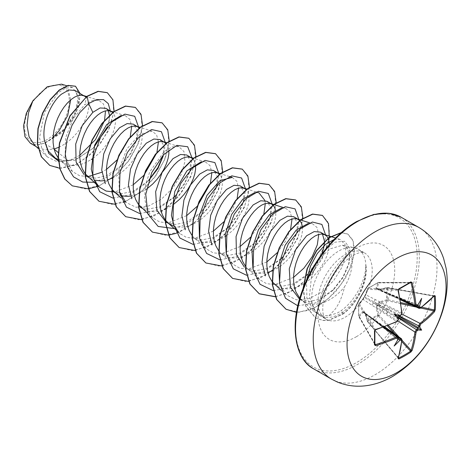 <?xml version="1.0" encoding="UTF-8"?>
<svg xmlns="http://www.w3.org/2000/svg" width="470" height="470" viewBox="0 0 470 470"><rect width="100%" height="100%" fill="white"/><g stroke="black" fill="none" stroke-linecap="round" stroke-linejoin="round"><path stroke-width="0.35" stroke-dasharray="2.35 1.76" d="M397.861 321.01L376.969 307.398L378.873 314.935L367.887 321.574A0.746 0.458 48.6 0 1 367.564 321.104L372.34 317.661L377.927 315.123L376.053 307.55L377.169 304.443L379.302 301.922L386.792 299.76L386.792 287.793L379.302 289.996L377.169 289.385L376.053 288.116L377.927 282.67L367.564 288.656L365.719 294.085L364.127 296.917L362.47 299.707L358.692 304.014L358.692 315.987L362.47 311.639L364.127 311.968L365.719 313.514L367.393 321.339L365.772 313.866L401.803 339.628A0.746 0.482 -173.9 0 1 402.003 340.004M398.454 357.846L367.581 321.457L398.155 357.74A0.746 0.541 -162.7 0 1 398.325 358.257M362.47 299.707A0.746 0.541 42.6 0 1 362.576 299.507L358.792 303.79A0.746 0.746 0 0 0 358.616 304.219A0.746 0.523 4.3 0 1 358.692 304.014A0.746 0.552 40.7 0 1 359.344 303.661L363.11 299.396L396.78 321.562A139.138 78.196 178.7 0 1 375.43 329.681L374.831 330.586A137.904 36.66 78.8 0 1 374.831 344.316L375.43 344.622M383.497 327.144L363.11 312.327L359.344 316.704A0.746 0.541 -140.1 0 1 358.692 315.987A0.746 0.329 -3.4 0 0 358.616 316.146A0.746 0.329 -3.4 0 0 358.651 316.24L358.651 304.419A0.746 0.588 -31.7 0 1 359.344 303.661L375.43 329.681M46.953 87.955A31.649 18.271 120 0 0 24.575 126.712A31.649 18.271 120 0 0 46.953 139.631A31.649 18.271 120 0 0 69.331 100.874A31.649 18.271 120 0 0 46.953 87.955M328.994 315.734L334.634 309.883C339.07 304.084 342.354 296.417 344.504 286.87A34.21 19.752 -60 0 0 345.808 246.868L342.325 245.24L330.439 248.765C322.103 254.799 315.781 264.128 311.475 276.754L309.43 296.676L315.535 311.845L323.754 316.997A38.317 22.125 -60 0 1 319.641 315.476A38.317 22.125 -60 0 1 316.357 312.779A38.317 22.125 -60 0 1 314.865 281.436A38.317 22.125 -60 0 1 338.799 251.004A38.317 22.125 -60 0 1 353.981 247.614A38.317 22.125 -60 0 1 357.958 249.106A38.317 22.125 -60 0 1 365.872 265.526L365.719 265.156C366.154 280.155 354.791 301.147 341.279 310.588L337.865 312.75L328.994 315.734L320.922 315.346L314.072 311.44L306.887 298.321L306.511 280.326M365.872 265.526L365.983 265.591C367.158 281.042 356.554 302.421 343.035 311.839L339.599 314.042C334.082 317.086 328.8 318.072 323.754 316.997M299.801 298.192L304.313 301.887L299.531 299.126L308.96 301.57L319.647 299.167L333.947 289.214L343.212 277.3L348.646 264.657L349.51 253.647L345.808 246.868M304.313 301.887L309.671 303.926L314.454 304.372L319.529 303.755L324.764 302.122C332.173 298.979 338.753 293.897 344.504 286.87M34.563 145.142L37.712 147.463L45.267 149.836L53.968 149.061L44.062 143.338A34.21 19.752 120 0 0 47.094 141.811A34.21 19.752 120 0 0 47.241 141.723L63.321 130.754L74.836 114.657L78.854 99.34L74.93 90.44M55.513 158.243L65.383 160.934L76.663 158.878L92.854 148.432L74.771 160.358L58.45 161.063M58.239 158.049L61.018 161.04L64.813 163.566L69.16 165.07L73.943 165.516L79.025 164.9L84.253 163.266L91.309 159.547M85.746 175.692L95.269 178.183L106.191 175.927L121.313 165.722L130.977 153.49L136.482 140.636L137.105 130.214L133.315 124.15M84.958 173.477L85.193 173.777M87.344 176.115L90.534 178.459L94.141 180.039M103.876 180.674L107.524 179.881M112.465 191.126L121.983 193.611L132.916 191.355L148.038 181.15L146.041 183.118L148.761 180.257M111.684 188.905L111.913 189.204M117.253 193.887L120.097 195.209M130.601 196.102L137.698 194.122L146.47 189.24M139.19 206.553L148.702 209.038L159.636 206.788L174.758 196.583L184.428 184.34L189.927 171.497L190.567 161.063L186.76 155.006M138.409 204.333L138.638 204.632M140.788 206.97L144.983 209.855L149.331 211.359L154.113 211.8L159.195 211.189L164.424 209.55M165.916 221.981L175.433 224.466L186.361 222.216L201.483 212.005L211.148 199.774L216.652 186.919L217.269 176.497L213.486 170.44M165.129 219.76L165.358 220.06M173.542 226.07L176.056 226.787L180.838 227.227L185.914 226.616L191.149 224.977L196.378 222.392L201.46 218.955L206.242 214.802L210.589 210.096L214.385 205.002L217.516 199.715L219.919 194.433L221.523 189.345L222.31 184.645L222.275 180.504L221.446 177.084L219.549 174.164M191.854 235.188L194.633 238.184L197.424 240.17L192.635 237.409L202.153 239.894L213.08 237.644L228.203 227.439L237.879 215.195L243.372 202.347L244.012 191.913L240.211 185.867M197.424 240.17L202.776 242.214L207.558 242.655L212.64 242.044L217.868 240.405L224.924 236.692M218.574 250.616L221.358 253.612L224.149 255.604L219.361 252.837L228.872 255.328L239.806 253.072L254.928 242.867L264.598 230.629L270.097 217.78L270.738 207.346L266.931 201.295M224.149 255.604L229.501 257.642L234.283 258.089L239.359 257.472L244.594 255.833L249.823 253.248L254.905 249.811L259.687 245.657L264.034 240.951L267.829 235.858L270.967 230.57L273.364 225.289L274.968 220.201L275.755 215.501L275.737 211.535M245.299 266.043L247.678 268.681L250.868 271.031L246.08 268.264L255.604 270.755L266.525 268.499L281.653 258.288L291.318 246.057L296.823 233.202L297.44 222.774L293.656 216.723M250.868 271.031L256.221 273.07L261.003 273.517L267.865 272.453M274.404 284.109L277.594 286.459L272.806 283.692L282.323 286.183L293.251 283.927L308.373 273.722L321.733 254.106M272.024 281.471L272.253 281.777M277.594 286.459L282.946 288.498L287.728 288.944L292.81 288.327L298.039 286.694L303.268 284.103L308.349 280.666L313.132 276.519L317.479 271.807L321.274 266.713L324.412 261.432L326.809 256.144L328.413 251.056L329.282 244.747M58.75 147.316L62.763 145.248L67.845 141.811L72.627 137.663L76.974 132.951L80.769 127.858L83.901 122.576L86.304 117.288L87.908 112.201L88.695 107.501L88.66 103.365L87.831 99.94L85.934 97.026M107.436 126.841L108.729 122.582L109.422 115.197M108.106 110.585L105.891 108.317M93.025 158.384L99.346 153.091L103.694 148.379L107.489 143.285L110.626 138.004L113.023 132.716L114.633 127.629L115.414 122.929L115.385 118.793L114.557 115.367L112.659 112.453M112.195 178.171L116.208 176.103L121.289 172.666L126.072 168.518L130.419 163.807L134.214 158.719L137.352 153.432L139.749 148.144L141.352 143.062L142.14 138.356L142.105 134.22L141.276 130.795L139.379 127.881M163.519 154.718L163.971 153.12L163.208 156.064L163.842 145.624L160.041 139.578M168.847 149.824L168.001 146.223L166.274 143.479M165.64 209.033L173.195 204.667M195.573 165.252L194.727 161.651L192.829 158.737M226.64 235.523L232.961 230.23L237.309 225.524L241.104 220.43L244.241 215.143L246.638 209.861L248.248 204.773L249.03 200.073L249 195.931L248.172 192.512L246.274 189.592M272.535 270.743L276.548 268.675L281.624 265.239L286.406 261.085L290.76 256.379L294.549 251.286L297.686 245.998L300.083 240.716L301.693 235.629L302.48 230.929L302.463 226.963M324.494 241.592L324.494 241.257M322.467 234.054L320.376 232.151M79.73 155.364L68.461 160.893L56.852 161.633L47.405 156.957L41.901 148.826L39.545 137.839L44.374 112.559L58.18 92.731L65.9 87.996L72.55 87.59L78.279 95.592L75.782 111.149L64.983 128.433L53.075 137.387M61.529 84.136L68.168 89.594L70.694 99.852M68.461 160.893L58.268 152.574M44.062 143.338L37.159 144.819L30.397 143.233M110.268 110.844L109.204 120.626L106.937 127.464M93.906 147.327L91.979 149.26M114.098 111.372L108.253 131.148L95.04 150.406L77.527 163.965L59.743 168.284M79.982 93.36L78.984 105.973L72.163 120.579L60.847 133.521L47.241 141.723M107.248 92.649L112.894 100.222L113.734 112.612L109.534 127.699L100.809 143.009L88.73 156.111L74.959 164.947L61.347 168.189L49.679 165.358M75.4 86.198L80.088 96.133L76.31 112.506L64.919 129.321L47.323 141.699M86.927 96.274L84.653 104.751L92.296 100.562L98.888 100.357L103.459 103.97L105.486 110.861M104.581 120.197L104.452 120.737M48.792 140.83L49.15 140.747M334.123 239.471L339.939 239.383L345.051 244.435L345.902 254.341L342.025 267.177L333.735 280.514L322.197 291.717L309.107 298.632L296.429 299.837L286.207 294.96L279.644 283.992M308.214 223.432L312.421 223.708L316.915 227.357L318.76 234.418M293.533 277.388L274.962 284.608L266.49 283.639L259.481 279.527L252.913 268.534M281.495 207.999L285.695 208.28L290.196 211.941L292.034 218.991M290.566 229.46L285.437 241.333L277.147 252.784M266.813 261.96L248.225 269.181L239.77 268.205L232.756 264.105L226.199 253.136M254.775 192.571L258.976 192.853M264.963 200.555L265.315 203.557M263.84 214.038L258.717 225.894L250.422 237.356M240.088 246.533L221.499 253.753L213.039 252.778L206.036 248.671L199.468 237.679M232.251 177.419L236.745 181.085L238.59 188.129M237.121 198.604L231.992 210.478L223.697 221.922M213.368 231.105L194.745 238.325L186.314 237.344L179.311 233.249L174.346 228.679M201.336 161.709L205.531 161.991L210.025 165.657L211.87 172.701M210.395 183.177L210.208 183.811M197.453 205.96L196.977 206.495M186.643 215.677L168.013 222.898L159.571 221.916L152.591 217.816L146.91 209.356L144.543 197.923L145.594 184.922L149.724 171.879L164.048 151.681L171.967 146.928L178.806 146.564L184.011 151.651L184.957 161.604L181.173 174.47L172.995 187.824L161.562 199.057L148.59 206.007L136.03 207.252L125.866 202.388L120.902 197.823M119.304 191.413L118.698 170.41L126.8 149.031L139.819 134.332L152.086 131.136L156.581 134.796L158.425 141.846M156.951 152.327L156.763 152.956M144.008 175.11L143.526 175.645M133.198 184.822L114.604 192.036M121.148 115.432L125.361 115.708L129.861 119.368L131.7 126.418M130.225 136.893L116.807 160.217M106.473 169.388L101.884 172.232M87.908 176.608L79.436 175.639L72.421 171.532L65.077 157.415L65.559 138.004L73.05 118.698L84.653 104.751M94.076 182.301L107.013 177.278L119.315 167.69L130.59 153.179L137.252 137.687L138.638 127.258M112.929 198.117L129.579 194.868L146.041 183.118M163.971 153.12L165.358 142.686M139.655 213.545L156.304 210.296L173.812 197.476M175.486 195.684L184.992 182.372L190.697 168.542L192.083 158.114M174.311 228.573L187.219 223.544L199.486 213.979L210.754 199.468L217.416 183.976L218.803 173.542M193.1 244.406L209.749 241.157L227.251 228.344M228.931 226.54L238.437 213.227L244.142 199.398L245.528 188.975M219.825 259.834L236.475 256.585L252.93 244.835L264.199 230.329L270.861 214.837L272.253 204.403M246.544 275.261L263.2 272.012L280.725 259.176M282.376 257.396L291.882 244.089L297.586 230.253L298.973 219.831M273.27 290.689L289.92 287.44L306.375 275.69L317.649 261.185L324.306 245.692L325.698 235.258M297.804 305.788L315.17 303.038L332.237 290.924L342.93 277.089L349.204 262.583L350.091 248.683L344.669 241.251L334.951 242.179L323.936 251.286M319.729 257.055L311.475 276.754M98.353 186.232L114.774 176.156L128.95 160.67L138.685 142.698L142.569 125.613M114.974 204.268L122.975 202.435M125.073 201.665L141.429 191.648L155.564 176.256L165.311 158.372L169.276 141.329M141.699 219.696L160.769 212.481L178.418 196.701L190.99 176.344L196.013 156.475M176.426 233.29L193.382 223.72L208.228 208.192L218.532 189.798L222.721 172.184M195.144 250.551L214.22 243.337L231.869 227.562L244.435 207.205L249.458 187.33M221.863 265.979L240.94 258.77L258.588 242.99L271.161 222.633L276.184 202.758M248.589 281.407L267.665 274.198L285.313 258.418L297.88 238.061L302.903 218.186M275.473 296.817L292.834 290.578L309.278 277.012L321.968 258.988L328.806 240.229M329.241 237.661L329.282 237.344M296.494 312.356L309.718 310.159L323.237 302.933L335.592 291.735L345.497 278.081L351.983 263.77L354.515 250.622L353.029 240.311L347.953 234.125L341.214 232.721M303.291 287.981L305.759 305.835L315.676 318.055L322.972 320.475L328.642 320.381L342.654 314.312L341.279 310.588M72.192 185.785L85.258 188.899L100.345 185.162L115.426 175.287L128.469 160.905L137.751 144.349L142.116 128.263L141.165 115.232L135.284 107.371M98.923 201.219L111.989 204.327L127.076 200.59L142.151 190.708L155.194 176.332L164.476 159.771L168.842 143.691L167.884 130.66L162.009 122.805M125.643 216.641L138.703 219.76L153.79 216.018L168.871 206.142L181.913 191.76L191.196 175.204L195.561 159.118L194.609 146.088L188.729 138.233M152.368 232.074L165.434 235.188L180.521 231.446L195.596 221.564L208.639 207.188L217.921 190.632L222.287 174.546L221.335 161.516L215.454 153.661M179.088 247.502L192.148 250.616L207.241 246.873L222.322 236.998L235.358 222.616L244.641 206.06L249.012 189.974L248.054 176.943L242.173 169.088M205.813 262.93L218.879 266.043L233.966 262.301L249.041 252.425L262.084 238.043L271.366 221.488L275.731 205.408L274.78 192.377L268.899 184.516M232.533 278.358L245.599 281.471L260.686 277.735L275.767 267.853L288.809 253.471L298.086 236.915L302.457 220.829L301.499 207.799L295.618 199.944M275.408 296.67L288.333 292.728L301.164 284.403L312.65 272.694L321.686 258.97L327.449 244.823L329.447 231.886L327.631 221.67L322.344 215.372M285.983 309.213L298.985 312.215L313.931 308.191L328.642 298.315L341.191 284.291L349.997 268.429L354.075 253.26L353.164 241.157L347.73 233.995L341.39 232.568M303.032 288.662L305.659 306.017L315.452 317.926L322.749 320.346L328.418 320.252L342.43 314.183A38.164 22.037 -60 0 0 365.719 265.156M37.159 144.819A34.016 19.64 120 0 0 59.102 130.748M365.983 265.591A38.164 22.037 -60 0 1 342.654 314.312L343.035 311.839M420.38 308.167A0.746 0.482 53.9 0 1 419.957 308.185L379.302 289.996M418.124 305.271L417.572 304.772L417.46 305.418A139.249 73.085 175.8 0 1 416.408 306.129L415.492 306.27M411.091 282.846L410.533 282.476A137.904 36.654 161.2 0 1 404.746 285.913A137.904 36.654 161.2 0 1 398.636 289.344L367.887 288.421A0.746 0.523 55.7 0 0 367.564 288.656A0.746 0.552 19.3 0 0 367.581 289.397A0.746 0.588 -88.3 0 1 367.887 288.421L378.127 282.511A0.746 0.564 -90.1 0 1 378.873 282.875L376.969 288.322L399.994 298.567M401.909 313.302L402.003 313.096A0.746 0.376 -5.4 0 0 401.803 312.867L365.772 294.79L367.581 289.397L398.155 290.319A139.138 78.202 61.3 0 1 401.803 312.867L400.464 315.335A139.249 73.085 175.8 0 1 399.206 315.957M397.914 336.72L398.249 337.578A139.249 73.085 64.2 0 1 398.161 338.846L397.655 339.27L398.36 339.499M416.778 306.117A0.746 0.464 56.2 0 1 416.408 306.129L388.191 293.45L377.645 289.191A0.746 0.429 -68.6 0 1 377.81 289.197A0.746 0.429 -68.6 0 1 377.974 289.385L379.631 289.861L387.251 287.511L387.362 287.84L387.11 300.671L379.631 302.792L401.862 314.078M399.324 315.94L377.974 304.525A0.746 0.352 -60 0 1 377.645 305.101L398.202 317.885M434.351 295.859A0.746 0.541 42.7 0 1 433.816 295.965L434.339 296.223L433.816 295.965A139.138 78.196 178.7 0 1 419.957 308.185L419.099 308.349M390.029 294.52A1.992 1.075 -65.5 0 1 389.172 294.684L378.08 289.655L388.719 293.756L416.273 306.34M421.649 298.362L417.601 304.965L388.191 293.45A1.992 1.216 -65.8 0 1 387.251 293.574A1.992 1.216 -65.8 0 1 386.698 292.593M398.636 289.344L398.343 290.448M398.425 319.4A0.746 0.394 -3.5 0 0 398.249 319.165L373.162 302.733L364.197 297.34A0.746 0.499 -60 0 1 364.532 296.758L373.685 301.822L400.464 315.335A0.746 0.394 63.5 0 0 400.745 315.37M374.89 343.682L359.344 316.704A0.746 0.564 -29.9 0 1 358.651 316.24L374.831 344.316M398.36 337.36L373.685 319.788L364.532 312.673A0.746 0.429 -51.4 0 1 364.285 312.62A0.746 0.429 -51.4 0 1 364.197 312.48L373.162 319.482L398.249 337.578M371.676 318.619A1.992 1.216 -54.2 0 1 372.798 318.607A1.992 1.216 -54.2 0 1 373.162 319.482L397.837 339.193L394.142 346.002M376.053 288.116A0.746 0.535 18.1 0 1 376.969 288.322L377.645 289.191A0.746 0.458 -95.7 0 0 377.463 289.15L377.463 289.15A0.746 0.458 -95.7 0 0 377.169 289.385A0.746 0.605 -8.5 0 1 377.974 289.385M417.589 304.777L377.81 289.197A0.746 0.746 0 0 0 377.463 289.15L377.645 289.191M400.199 299.719L389.172 294.684A1.992 1.075 -65.5 0 1 388.719 293.756L417.824 305.147M375.007 299.343A1.992 1.275 -63.2 0 1 373.685 301.822L388.719 310.505A1.992 1.016 -62.9 0 1 390.029 308.02M379.302 301.922L379.631 302.792L377.974 304.525L377.169 304.443L377.645 305.101L376.969 307.398L376.053 307.55M386.698 313.796A1.992 1.016 -57.1 0 1 388.191 311.416L373.162 302.733A1.992 1.275 -56.8 0 1 371.676 305.118M365.719 294.085A0.746 0.541 17.4 0 0 365.601 294.267L364.168 296.811A0.746 0.746 0 0 0 364.056 296.999A0.746 0.352 21.6 0 1 364.127 296.917A0.746 0.352 38.4 0 1 364.168 296.811A0.746 0.352 38.4 0 1 364.532 296.758L365.772 294.79A0.746 0.541 17.4 0 1 365.601 294.267L367.417 288.856A0.746 0.746 0 0 1 367.699 288.486L378.027 282.523A0.746 0.329 63.4 0 1 378.127 282.511L410.533 282.476M398.161 317.773A139.249 73.085 64.2 0 1 398.249 319.165L396.78 321.562M363.11 299.396L364.197 297.34A0.746 0.352 21.6 0 1 364.056 296.999L362.576 299.507A0.746 0.541 42.6 0 1 363.11 299.396M401.521 338.799L401.803 339.628A139.138 78.202 61.3 0 1 398.155 357.74M398.108 339.293L373.685 319.788A1.992 1.075 -54.5 0 1 374.719 319.718A1.992 1.075 -54.5 0 1 375.007 320.546M365.719 313.514L384.595 326.75M364.532 312.673A0.746 0.605 -111.5 0 1 364.127 311.968A0.746 0.458 -24.3 0 0 364.197 312.48L384.254 326.873M364.197 312.48L363.11 312.327A0.746 0.535 -138.1 0 1 362.47 311.639M410.01 282.846L378.873 282.875A0.746 0.541 20.1 0 0 377.927 282.67A0.746 0.329 63.4 0 1 378.027 282.523A0.746 0.746 0 0 1 378.356 282.441L410.692 282.435M433.816 295.965L386.792 287.793A0.746 0.458 11.5 0 1 387.362 287.84L434.057 296.176M400.845 303.685L387.11 300.671L386.792 299.76A0.746 0.394 -10.6 0 1 387.362 299.666L400.675 302.58M397.667 339.281L364.285 312.62A0.746 0.746 0 0 1 364.074 312.344L363.862 312.039M388.349 325.328L378.873 314.935L377.927 315.123A0.746 0.394 70.6 0 0 378.127 315.664L387.309 325.728M398.319 358.287L367.552 321.639A0.746 0.746 0 0 1 367.393 321.339L365.072 312.738M398.161 338.846L398.061 339.375M417.865 305.071L417.46 305.418M418.882 227.468A87.52 50.531 -60 0 1 432.294 297.598A87.52 50.531 -60 0 1 375.119 374.719A87.52 50.531 -60 0 1 331.362 379.055M313.672 368.844A87.52 50.531 120 0 0 357.435 364.509A87.52 50.531 120 0 0 414.605 287.387A87.52 50.531 120 0 0 401.192 217.258M356.378 222.198A86.028 49.667 120 0 0 295.548 327.561A86.028 49.667 120 0 0 356.378 362.681A86.028 49.667 120 0 0 417.207 257.319A86.028 49.667 120 0 0 356.378 222.198M345.127 317.227A38.317 22.125 120 0 0 370.16 283.463A38.317 22.125 120 0 0 364.285 252.76A38.317 22.125 120 0 0 345.127 254.658A38.317 22.125 120 0 0 320.094 288.421A38.317 22.125 120 0 0 325.969 319.13A38.317 22.125 120 0 0 345.127 317.227M356.378 336.72A54.232 31.308 120 0 0 394.724 270.303A54.232 31.308 120 0 0 356.378 248.16A54.232 31.308 120 0 0 318.031 314.577A54.232 31.308 120 0 0 356.378 336.72M374.872 344.528L358.71 316.474A0.746 0.746 0 0 1 358.616 316.146L358.616 304.219A0.746 0.523 4.3 0 0 358.651 304.419L374.831 330.586M401.815 341.637L394.988 334.152M399.001 337.008L401.973 340.268M420.597 308.009L416.291 307.069M411.808 305.018L421.707 307.192M319.641 315.476L325.969 319.13L324.341 317.091C322.538 314.025 322.279 308.197 323.566 299.607C326.603 283.933 337.595 264.822 353.082 255.445C357.74 253.066 360.848 252.038 362.417 252.355L364.285 252.76L357.958 249.106M342.325 245.234L353.981 247.614M58.345 159.876L63.808 163.031M88.818 177.472L90.534 178.459M142.263 208.328L143.979 209.314M297.821 219.126L298.444 219.484M47.405 156.957L38.135 148.432M72.55 87.59L66.764 85.775M36.014 146.481L37.712 147.463M314.072 311.446L301.129 299.537M339.939 239.383L335.562 238.008M286.207 294.96L281.236 290.395M312.421 223.702L309.648 222.833M259.481 279.533L247.678 268.681M285.701 208.275L282.922 207.405M232.756 264.105L220.959 253.254M256.197 191.977L246.95 189.075M206.036 248.677L194.233 237.826M229.478 176.55L220.224 173.647M205.531 161.991L193.505 158.22M152.591 217.822L147.621 213.251M178.806 146.564L166.78 142.792M152.086 131.136L140.054 127.364M125.361 115.708L113.611 112.025M72.421 171.532L60.618 160.681M98.888 100.357L86.609 96.509M315.535 311.845L316.357 312.779M119.315 167.69L121.313 165.722M137.252 137.687L136.482 140.642M172.766 198.552L174.758 196.583M190.697 168.542L189.927 171.497M199.486 213.979L201.483 212.011M217.416 183.976L216.652 186.919M226.211 229.407L228.203 227.439M244.142 199.398L243.372 202.347M252.93 244.835L254.928 242.867M270.861 214.837L270.097 217.78M279.656 260.262L281.653 258.294M297.586 230.253L296.823 233.202M306.375 275.69L308.373 273.722M324.306 245.692L323.542 248.636M332.237 290.924L333.947 289.214M349.204 262.583L348.652 264.657M108.729 122.582L109.204 120.626M434.374 295.836L387.251 287.511A0.746 0.746 0 0 0 386.91 287.534L378.303 289.82M377.105 289.126L400.135 299.367M362.576 299.507L364.056 296.999M398.143 319.823L397.338 321.18M398.078 320.217L397.461 321.104M401.28 314.671L401.744 313.672"/><path stroke-width="0.7" d="M400.199 299.719L419.099 308.349L418.617 307.409A139.249 87.097 -124.5 0 0 418.512 306.023L419.581 306.064A139.995 87.561 55.5 0 1 419.675 307.298L420.527 307.785A139.878 78.619 -1.3 0 0 434.462 295.507L435.249 295.977A138.638 107.031 30.8 0 1 435.49 302.927A138.638 107.031 30.8 0 1 435.249 309.783A0.746 0.441 -175.9 0 1 434.339 309.959A137.904 106.461 -149.2 0 0 434.586 303.138A137.904 106.461 -149.2 0 0 434.339 296.223L434.057 296.176M400.892 314.965A0.746 0.394 63.5 0 1 400.745 315.37L399.776 315.517A101.943 38.505 169.7 0 0 394.142 314.242L397.655 316.269L399.776 315.517A139.995 73.473 -4.2 0 0 400.892 314.965L401.744 313.42A139.878 78.619 -118.7 0 0 398.078 290.742L398.877 288.786A138.638 36.854 -18.8 0 0 405.017 285.337A138.638 36.854 -18.8 0 0 410.833 281.882A0.746 0.464 58.5 0 1 410.692 282.435L410.692 282.435A0.746 0.464 58.5 0 1 410.533 282.476L411.091 282.846L410.533 282.476M396.557 372.804A70.012 40.426 -60 0 1 347.048 344.222A70.012 40.426 -60 0 1 396.557 258.471A70.012 40.426 -60 0 1 446.065 287.053A70.012 40.426 -60 0 1 396.557 372.804M410.833 281.882L412.149 282.623L410.01 282.846M412.149 282.623A139.878 82.849 58.7 0 1 416.009 305.183L416.925 305.712A0.746 0.464 56.2 0 1 416.778 306.117L415.498 306.258M419.581 306.064A101.943 100.404 132.4 0 0 421.649 298.362A101.943 17.226 122.2 0 1 417.865 305.071L417.46 305.418M435.249 309.783L434.462 311.751A0.746 0.535 -138 0 0 433.816 310.911L434.339 309.959L421.707 307.192M434.462 311.751A139.878 82.843 -178.7 0 1 420.527 324.259L419.675 325.81A139.995 87.561 55.5 0 1 419.581 326.95L418.512 327.096A139.249 87.097 -124.5 0 0 418.617 325.822L419.957 323.348A139.138 82.403 1.3 0 0 433.816 310.911L420.597 308.009M398.454 357.846L398.636 358.064A137.904 106.461 29.2 0 0 410.533 351.196L411.091 350.268A139.138 82.403 -121.3 0 0 414.934 332.043L416.408 329.652A139.249 87.097 4.5 0 0 417.46 328.918L417.865 329.916A101.943 44.674 68.2 0 0 421.649 330.122A101.943 44.674 171.8 0 0 419.581 326.95M398.202 317.885L416.408 329.652A0.746 0.458 55.5 0 1 416.925 330.575L416.009 332.084A139.878 82.849 58.7 0 1 412.149 350.409L410.833 352.071A138.638 107.031 -150.8 0 1 405.017 355.708A138.638 107.031 -150.8 0 1 398.877 358.974L398.078 358.528A139.878 78.619 -118.7 0 0 401.744 340.321L400.892 339.828A139.995 87.561 -175.5 0 1 399.776 340.362L399.206 339.452A139.249 87.097 4.5 0 0 400.464 338.858L401.515 338.799L384.595 326.75M328.089 238.22L326.773 236.222L325.164 234.918L320.376 232.151L314.201 231.593L306.61 235.775L295.677 249.705L289.273 268.834L290.407 287.199L299.531 299.126M325.164 234.918L321.78 234.007L318.566 234.471L315.059 235.993L311.399 238.537L307.738 242.032L304.231 246.38L301.023 251.438L298.244 257.055L296.024 263.053L294.461 269.245L293.632 275.438L293.597 281.43L294.385 287.041L295.994 292.087L299.801 298.192M53.968 149.061L58.75 147.316M85.934 97.026L74.93 90.44L68.861 89.976L61.406 94.206C50.872 102.701 41.677 124.033 44.386 140.248L48.257 151.052L55.513 158.243L58.345 159.876M84.659 96.062L81.269 95.152L78.061 95.616L74.554 97.137L70.894 99.681L67.234 103.177L63.726 107.524L60.518 112.583L57.739 118.199L55.519 124.198L53.956 130.39L53.128 136.582L53.092 142.575L53.88 148.185L55.483 153.232L58.239 158.049M112.659 112.453L105.891 108.317L100.075 107.959L92.831 112.348L82.209 125.69L75.711 144.031L76.111 162.068L84.054 174.587M111.384 111.49L107.994 110.579L104.781 111.043L101.273 112.565L97.619 115.109L93.959 118.605L90.452 122.952L87.238 128.01L84.465 133.627L82.238 139.625L80.675 145.817L79.853 152.01L79.818 158.002L80.599 163.613L82.209 168.66L84.958 173.477M85.193 173.777L99.141 186.96L93.818 179.334L91.245 169.094L94.658 145.124L106.713 124.573L121.148 115.432M94.141 180.039L100.668 180.944L103.876 180.674M107.524 179.881L112.195 178.171M139.379 127.881L133.315 124.15L127.135 123.592L119.55 127.775L110.321 138.726L103.711 153.896L101.72 170.046L105.315 183.717M138.104 126.918L134.714 126.007L131.506 126.471L127.999 127.993L124.338 130.537L120.678 134.032L117.171 138.38L113.963 143.438L111.184 149.055L108.964 155.053L107.401 161.245L106.573 167.438L106.537 173.436L107.325 179.041L108.928 184.087L111.684 188.905M111.913 189.204L114.469 191.901L117.253 193.887L112.465 191.126M120.097 195.209L122.605 195.931L127.388 196.372L130.601 196.102M166.274 143.479L160.041 139.578L153.86 139.02L146.276 143.203L137.117 154.06L130.496 169.083L128.422 185.098L131.817 198.739M164.829 142.345L161.439 141.441L158.231 141.899L154.724 143.421L151.064 145.97L147.404 149.466L143.896 153.808L140.683 158.866L137.91 164.482L135.689 170.481L134.12 176.673L133.298 182.865L133.263 188.864L134.05 194.468L135.654 199.515L138.409 204.333M138.638 204.632L147.621 213.251M192.829 158.737L186.76 155.006L180.574 154.477L172.995 158.631L162.062 172.549L155.658 191.66L156.78 210.031L165.916 221.981L173.542 226.07M191.549 157.773L188.165 156.868L184.951 157.327L181.444 158.854L177.783 161.398L174.129 164.894L170.616 169.235L167.408 174.294L164.629 179.91L162.409 185.909L160.846 192.107L160.017 198.293L159.982 204.291L160.769 209.896L162.379 214.949L165.129 219.76M165.358 220.06L167.913 222.757L170.698 224.742M219.549 174.164L213.486 170.44L207.305 169.876L199.721 174.059L190.532 184.939L183.929 200.008L181.878 216.088L185.35 229.76M218.274 173.201L214.884 172.296L211.676 172.76L208.169 174.282L204.509 176.826L200.849 180.321L197.341 184.663L194.133 189.721L191.355 195.338L189.134 201.336L187.571 207.534L186.743 213.727L186.708 219.719L187.495 225.33L189.099 230.376L191.854 235.188M246.274 189.592L240.211 185.867L234.031 185.303L226.446 189.486L217.299 200.32L210.683 215.295L208.592 231.281L211.935 244.923M244.999 188.629L241.609 187.724L238.396 188.188L234.888 189.71L231.234 192.254L227.574 195.749L224.067 200.091L220.853 205.149L218.08 210.766L215.853 216.77L214.291 222.962L213.468 229.154L213.433 235.147L214.214 240.758L215.824 245.804L218.574 250.616M275.737 211.535L274.891 207.94L273.329 205.367L271.719 204.056L266.931 201.295L260.744 200.761L253.166 204.914L242.555 218.239L236.052 236.586L236.451 254.64L244.406 267.166M271.719 204.056L268.329 203.152L265.121 203.616L261.614 205.137L257.954 207.681L254.293 211.177L250.786 215.518L247.578 220.577L244.8 226.193L242.579 232.198L241.016 238.39L240.188 244.582L240.152 250.575L240.94 256.185L242.543 261.232L245.299 266.043M267.865 272.453L272.535 270.743M297.821 219.126L293.656 216.723L287.476 216.165L279.891 220.348L270.732 231.175L264.128 246.18L262.043 262.201L265.427 275.867M299.719 220.448L297.128 218.908L295.054 218.579L291.846 219.043L288.339 220.565L284.679 223.109L281.019 226.605L277.512 230.946L274.298 236.005L271.525 241.627L269.304 247.625L267.736 253.818L266.913 260.01L266.878 266.002L267.665 271.613L269.269 276.66L272.024 281.471M272.253 281.777L281.236 290.395M93.871 147.445L107.436 126.841M109.422 115.197L108.106 110.585M91.309 159.547L93.025 158.384M148.673 180.521L157.926 168.524L163.202 156.064M146.47 189.24L152.791 183.946L157.145 179.234L160.934 174.147L164.071 168.859L166.468 163.572L168.078 158.49L168.865 153.784L168.847 149.824M164.424 209.55L165.64 209.033M173.195 204.667L179.517 199.374L183.864 194.662L187.659 189.575L190.797 184.287L193.194 179.005L194.797 173.918L195.585 169.218L195.573 165.252M224.924 236.692L226.64 235.523M302.463 226.963L301.617 223.368L299.889 220.618M321.733 254.106L323.542 248.636L324.494 241.592M324.494 241.257L322.467 234.054M329.282 244.747L329.164 242.214L328.189 238.437M53.075 137.387L59.102 130.748L67.715 115.473L70.694 99.852M36.014 146.481L30.391 143.238L24.969 136.658L23.5 126.031L26.302 113.311L32.906 100.762L47.206 86.774L61.529 84.136L66.764 85.775M32.906 100.762L28.5 112.882L27.043 125.461L29.064 136.741L34.563 145.142L38.135 148.432M58.268 152.574L54.121 149.184M92.831 112.348L88.619 103.582L96.714 99.558L103.547 99.634L108.264 103.6L110.268 110.844M106.937 127.464L93.906 147.327M58.45 161.063L48.757 153.467L44.386 140.248M94.076 182.301L82.726 182.06L73.555 176.861L67.562 167.273L65.33 154.418L66.946 139.872L71.992 125.408L79.618 112.8L88.619 103.582L87.15 96.403L98.295 91.421L107.36 92.713L112.918 99.781L114.098 111.372M59.743 168.284L49.791 165.422L41.53 156.892L37.577 144.026L38.146 128.745L42.758 113.282L50.355 99.816L59.437 90.164L68.356 85.517L75.511 86.263L79.982 93.36M86.927 96.274L69.901 115.837L59.455 142.98L58.198 156.71L59.954 169.041L64.684 178.976L72.304 185.85L64.907 179.105L60.178 169.171L58.421 156.839L59.678 143.109L70.118 115.967L86.927 96.274L98.071 91.298L107.248 92.649M49.679 165.358L41.307 156.763L37.353 143.896L37.923 128.615L42.535 113.153L50.131 99.687L59.22 90.034L68.132 85.387L75.4 86.198M105.486 110.861L104.581 120.197M104.452 120.737L95.481 139.643L79.73 155.364M306.511 280.326L310.523 266.096L317.35 253.477L325.71 244.2L334.123 239.471M279.644 283.992L278.675 265.121L285.073 245.358L296.264 230.059L308.214 223.432M318.76 234.418L317.297 244.852L312.233 256.638L303.99 268.076L293.533 277.388M252.913 268.534L251.955 249.67L258.371 229.883L269.539 214.631L281.495 207.999M292.034 218.991L290.566 229.46M277.147 252.784L266.813 261.96M226.199 253.136L225.224 234.295L231.634 214.479L242.796 199.221L254.775 192.571M256.197 191.977L258.976 192.847L264.963 200.555M265.315 203.557L263.84 214.038M250.422 237.356L240.088 246.533M199.468 237.679L198.857 216.735L206.982 195.297L219.96 180.639L232.251 177.419M238.59 188.129L237.121 198.604M223.697 221.922L213.368 231.105M179.311 233.249L173.965 225.582L171.415 215.331L174.822 191.396L186.919 170.827L201.336 161.709M211.87 172.701L210.395 183.177M210.208 183.811L197.453 205.96M196.977 206.495L186.643 215.677M125.866 202.388L119.304 191.413M158.425 141.846L156.951 152.327M156.763 152.956L144.008 175.11M143.526 175.645L133.198 184.822M114.604 192.036L106.132 191.061L99.147 186.96M131.7 126.418L130.225 136.893M116.807 160.217L106.473 169.388M101.884 172.232L87.908 176.608M138.638 127.258L134.708 116.296L124.926 114.122L112.301 121.601L100.574 137.164L93.26 157.186L92.743 176.926L99.705 191.707L112.929 198.117M148.761 180.257L157.797 167.778L163.519 154.718M165.358 142.686L161.433 131.723L151.645 129.55L139.026 137.029L127.3 152.591L119.979 172.613L119.462 192.353L126.424 207.135L139.655 213.545M173.812 197.476L175.486 195.684M192.083 158.114L187.7 146.746L176.908 145.383L163.425 154.789L151.716 172.666L145.759 194.322L147.891 213.985L158.161 226.458L174.311 228.573M218.803 173.542L214.878 162.579L205.09 160.405L192.471 167.89L180.744 183.447L173.424 203.469L172.907 223.209L179.869 237.996L193.1 244.406M227.251 228.344L228.931 226.54M245.528 188.975L241.598 178.013L231.816 175.839L219.19 183.318L207.47 198.875L200.15 218.897L199.633 238.637L206.594 253.424L219.825 259.834M272.253 204.403L268.323 193.44L258.541 191.267L245.916 198.745L234.189 214.302L226.869 234.324L226.358 254.064L233.32 268.852L246.544 275.261M280.725 259.176L282.376 257.396M298.973 219.831L295.048 208.868L285.261 206.694L272.641 214.173L260.915 229.73L253.594 249.752L253.077 269.492L260.039 284.279L273.27 290.689M325.698 235.258L321.897 224.419L312.409 222.028L300.054 228.972L288.368 243.842L280.719 263.323L279.491 282.958L285.502 298.256L297.804 305.788M323.936 251.286L319.729 257.055M72.304 185.85L88.248 188.84M88.407 188.822L98.353 186.232M142.569 125.613L141 114.298L135.395 107.436L125.66 106.185L113.875 111.831L102.084 123.651L92.349 140.007L86.398 158.543L85.393 176.591L89.741 191.549L99.035 201.283L114.974 204.268M122.975 202.435L125.073 201.665M169.276 141.329L167.761 129.826L162.121 122.864L152.38 121.613L140.595 127.258L128.809 139.079L119.075 155.429L113.123 173.965L112.113 192.013L116.46 206.97L125.749 216.705L141.699 219.696M196.013 156.475L194.445 145.154L188.84 138.292L179.105 137.046L167.32 142.686L155.529 154.513L145.794 170.863L139.843 189.398L138.838 207.446L143.186 222.404L152.48 232.139L168.419 235.123M168.577 235.106L176.426 233.29M222.721 172.184L221.211 160.681L215.566 153.725L205.831 152.474L194.045 158.114L182.26 169.934L172.519 186.285L166.568 204.82L165.563 222.868L169.905 237.826L179.199 247.567L195.144 250.551M249.458 187.33L247.89 176.009L242.285 169.153L232.55 167.902L220.765 173.542L208.98 185.368L199.239 201.718L193.287 220.26L192.283 238.302L196.63 253.26L205.925 262.994L221.863 265.979M276.184 202.758L274.615 191.437L269.01 184.581L259.276 183.329L247.49 188.969L235.705 200.79L225.964 217.146L220.013 235.682L219.008 253.73L223.35 268.687L232.644 278.422L248.589 281.407M302.903 218.186L301.34 206.865L295.73 200.008L285.995 198.757L274.21 204.403L262.425 216.224L252.69 232.579L246.738 251.115L245.728 269.163L250.075 284.115L259.37 293.85L275.473 296.817M328.806 240.229L329.241 237.661M329.282 237.344L328.536 223.632L322.461 215.436L312.72 214.185L300.935 219.825L289.15 231.651L279.415 248.001L273.458 266.537L272.453 284.585L276.801 299.543L286.089 309.278L296.494 312.356M341.214 232.721L328.93 237.885L316.686 250.698L307.398 268.587L303.291 287.981M135.284 107.371L125.437 106.056L113.652 111.701L101.867 123.522L92.126 139.878L86.175 158.413L85.17 176.462L89.517 191.419L98.923 201.219M162.009 122.805L152.157 121.489L140.371 127.129L128.586 138.95L118.851 155.3L112.9 173.835L111.889 191.883L116.237 206.841L125.643 216.641M188.729 138.233L178.882 136.917L167.097 142.557L155.312 154.383L145.571 170.733L139.619 189.275L138.615 207.317L142.962 222.275L152.368 232.074M215.454 153.661L205.607 152.345L193.822 157.985L182.037 169.805L172.296 186.155L166.345 204.697L165.34 222.739L169.682 237.697L179.088 247.502M242.173 169.088L232.327 167.772L220.542 173.418L208.756 185.239L199.016 201.595L193.064 220.13L192.06 238.178L196.407 253.13L205.813 262.93M268.899 184.516L259.052 183.2L247.267 188.84L235.482 200.667L225.741 217.017L219.79 235.552L218.785 253.6L223.133 268.558L232.533 278.358M295.618 199.944L285.772 198.628L273.987 204.274L262.201 216.094L252.466 232.45L246.515 250.986L245.505 269.034L249.852 283.986L259.146 293.721L275.408 296.67M322.344 215.372L312.497 214.056L300.712 219.696L288.927 231.522L279.192 247.872L273.235 266.408L272.23 284.456L276.577 299.413L285.983 309.213M341.39 232.568L328.906 237.614L316.422 250.633L307.016 268.911L303.032 288.662M398.161 338.846L398.061 339.375A101.943 17.226 117.8 0 1 394.142 346.002A101.943 100.404 107.6 0 0 399.776 340.362M398.249 337.578A0.746 0.464 -176.2 0 1 398.143 338.241L397.226 337.713A139.878 82.843 -178.7 0 1 375.759 345.644L374.461 344.88A138.638 36.854 -101.2 0 0 374.461 331.068L375.759 329.399A139.878 78.619 -1.3 0 0 397.226 321.239L398.143 319.729A0.746 0.394 -3.5 0 0 398.425 319.4L398.078 320.217M394.142 314.242A101.943 38.505 70.3 0 0 398.061 318.484L398.425 319.4M418.512 306.023L417.572 304.772M397.655 316.269L398.061 318.484A139.995 73.473 -115.8 0 1 398.143 319.729M397.655 339.27L399.206 339.452M417.46 328.918L417.572 327.772L418.512 327.096M374.89 343.682L375.43 344.622L374.831 344.316L375.43 344.622L375.759 345.644M400.135 299.367L415.492 306.27L414.934 305.283A139.138 82.403 -121.3 0 0 411.091 282.846M375.43 344.622A139.138 82.403 1.3 0 0 396.78 336.731L397.908 336.72L384.254 326.873M396.78 321.562A0.746 0.376 -114.6 0 0 397.079 321.621L397.079 321.621A0.746 0.376 -114.6 0 0 397.226 321.239M375.43 329.681L375.759 329.399M374.831 330.586A0.746 0.394 178.7 0 1 374.866 330.71L374.866 330.71A0.746 0.394 178.7 0 1 374.461 331.068M400.745 315.37L401.28 314.671M374.831 344.316A0.746 0.464 -178.5 0 1 374.866 344.475L374.866 344.475A0.746 0.464 -178.5 0 1 374.461 344.88M401.744 313.42A0.746 0.376 -5.4 0 0 402.003 313.096L398.331 290.055L398.078 290.742M383.497 327.144L396.78 336.731A0.746 0.376 65.7 0 1 397.226 337.713M398.877 288.786A0.746 0.394 61.3 0 1 398.766 289.32L398.766 289.32A0.746 0.394 61.3 0 1 398.636 289.344M398.366 338.735L397.908 336.726M416.009 305.183A0.746 0.376 174.3 0 1 414.934 305.283L399.994 298.567M398.36 337.36L400.464 338.858A0.746 0.4 64.2 0 1 400.892 339.828M401.515 338.805L402.003 340.004A0.746 0.482 -173.9 0 1 401.744 340.321M402.003 340.004L398.325 358.257A0.746 0.541 -162.7 0 1 398.078 358.528M398.636 358.064A0.746 0.417 64 0 1 398.877 358.974M419.675 307.298A0.746 0.4 175.8 0 1 418.617 307.409L416.273 306.34M401.815 341.637L410.533 351.196A0.746 0.441 55.9 0 1 410.833 352.071M420.527 307.785A0.746 0.482 53.9 0 1 420.38 308.167L434.098 295.877M401.973 340.268L411.091 350.268A0.746 0.535 18 0 0 412.149 350.409M434.462 295.507A0.746 0.541 42.7 0 1 434.351 295.859M397.861 321.01L414.934 332.043A0.746 0.476 6.4 0 0 416.009 332.084M435.249 295.977A0.746 0.417 176 0 1 434.339 296.223M420.527 324.259A0.746 0.476 -126.4 0 0 419.957 323.348L401.862 314.078M399.324 315.94L418.617 325.822A0.746 0.458 4.5 0 0 419.675 325.81M421.649 330.122L417.572 327.772M331.362 379.055A87.52 50.531 -60 0 1 317.949 308.925A87.52 50.531 -60 0 1 375.119 231.804A87.52 50.531 -60 0 1 418.882 227.468L401.192 217.258A87.52 50.531 120 0 0 357.435 221.587A87.52 50.531 120 0 0 300.26 298.714A87.52 50.531 120 0 0 313.672 368.844L331.362 379.055L337.413 382.045C347.107 385.993 357.259 387.133 367.869 385.465C376.458 384.061 384.713 381.058 392.626 376.452C413.982 363.334 429.721 344.181 439.838 318.995C446.629 301.728 448.721 284.849 446.118 268.364L443.627 258.506C439.045 244.946 430.796 234.601 418.882 227.468M416.925 305.712A139.995 73.473 -4.2 0 0 417.865 305.071M417.865 329.916A139.995 87.561 -175.5 0 1 416.925 330.575M398.061 339.375A139.995 73.473 -115.8 0 0 398.143 338.241M418.124 305.271L417.824 305.147M394.988 334.152L387.309 325.728M388.349 325.328L399.001 337.008M417.601 328.389L397.837 316.98M398.36 316.069L418.124 327.484M416.291 307.069L400.845 303.685M400.675 302.58L411.808 305.018M398.343 290.448L398.766 289.32L410.733 282.417M313.672 368.844C295.736 359.897 288.486 326.609 302.615 289.779C312.985 261.179 334.805 233.843 356.689 221.517L373.779 214.414L389.019 213.28L401.192 217.258M85.746 175.692L88.818 177.472M139.19 206.553L142.263 208.328M335.562 238.008L323.848 234.336M309.648 222.833L300.671 220.019M300.395 219.937L297.128 218.908M282.922 207.405L273.951 204.591M273.669 204.509L270.403 203.481M246.95 189.075L243.677 188.053M232.256 177.419L229.478 176.55M220.224 173.647L216.958 172.625M174.346 228.679L167.514 222.398M193.505 158.22L190.233 157.197M166.78 142.792L163.513 141.77M120.902 197.823L114.063 191.543M140.054 127.364L136.788 126.342M113.611 112.025L110.062 110.908M86.609 96.509L83.343 95.481M397.079 321.621L398.407 319.8L397.079 321.621L375.636 329.776C375.741 329.552 374.349 330.715 375.636 329.776L374.866 330.71L374.872 344.522M397.461 321.104L397.209 321.445M401.744 313.672L401.909 313.302M401.733 314.36L402.003 313.096M417.466 305.653L416.778 306.117M419.099 308.344L420.38 308.167"/></g></svg>
